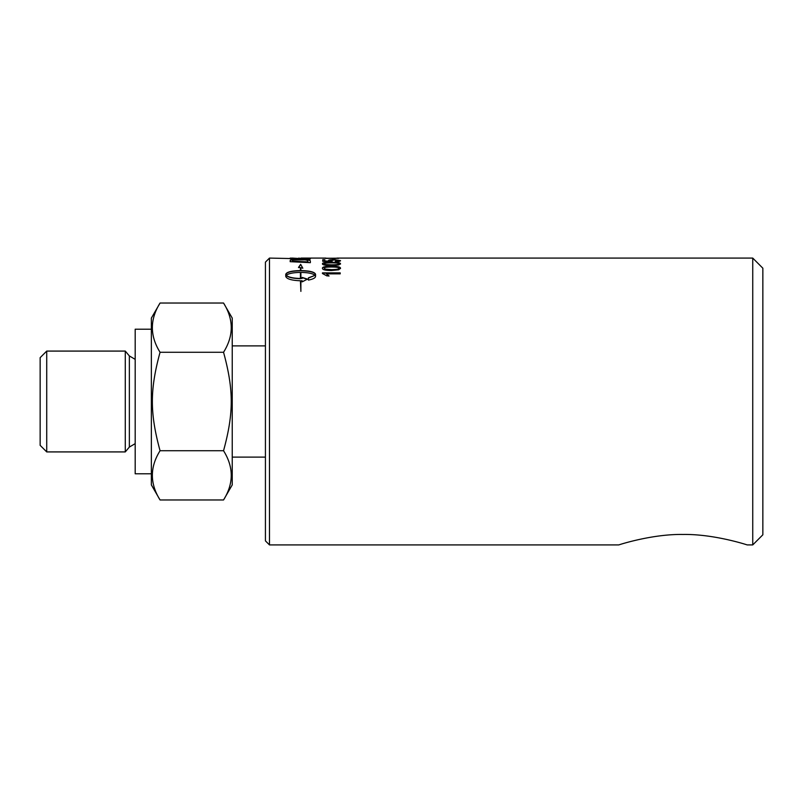 <?xml version="1.0" encoding="UTF-8"?>
<svg xmlns="http://www.w3.org/2000/svg" width="803" height="803" viewBox="0 0 803 803"><rect width="100%" height="100%" fill="white"/><g stroke="black" fill="none" stroke-linecap="round" stroke-linejoin="round"><path stroke-width="1.2" d="M325.506 258.275L338.725 258.175L325.506 258.415M338.685 258.365L322.445 258.175L338.685 258.365M328.457 260.764C328.688 260.182 330.595 259.881 334.189 259.861L340.502 260.865M324.813 260.975L329.561 261.417L328.457 260.513C328.688 259.931 330.595 259.63 334.189 259.61L340.502 260.614C340.352 261.276 338.705 261.668 335.564 261.788A144.399 11.633 -91 0 0 335.373 261.286L338.725 260.614L334.389 259.961L330.374 260.624L332.101 261.256L331.83 261.698A4182.636 4012.189 -139.1 0 0 322.746 261.326L322.746 259.73L324.813 259.73L324.813 260.975L329.561 261.166M322.746 259.981L324.813 259.981M330.374 260.624L332.101 261.507M335.373 261.537L338.725 260.614M324.241 263.806L325.506 264.739L331.478 265.07C336.808 265.01 339.217 264.669 338.725 264.046L338.725 263.806C339.207 263.213 336.798 262.892 331.478 262.862C326.148 262.892 323.739 263.213 324.241 263.806L325.506 264.498L331.478 264.829C336.808 264.769 339.217 264.428 338.725 263.806M322.445 264.046C322.314 263.033 325.335 262.531 331.478 262.551C337.481 262.521 340.492 263.013 340.502 264.046M338.685 264.98L331.478 265.522C325.446 265.492 322.435 264.92 322.445 263.806C322.314 262.792 325.335 262.29 331.478 262.3C337.481 262.27 340.492 262.772 340.502 263.806L338.685 264.98M324.241 268.272L325.506 269.417L331.478 269.848C336.808 269.768 339.217 269.316 338.725 268.503L338.725 268.262C339.207 267.479 336.798 267.058 331.478 267.008C326.148 267.058 323.739 267.479 324.241 268.272L325.506 269.176L331.478 269.617C336.808 269.537 339.217 269.085 338.725 268.262M322.445 268.503C322.314 267.148 325.335 266.476 331.478 266.486C337.481 266.455 340.492 267.128 340.502 268.503M338.685 269.808L331.478 270.511C325.446 270.481 322.435 269.738 322.445 268.262C322.314 266.907 325.335 266.235 331.478 266.245C337.481 266.215 340.492 266.887 340.502 268.262L338.685 269.808M300.432 278.47L300.432 278.691C293.236 278.5 288.508 277.457 286.249 275.549L286.249 275.329C288.508 277.236 293.236 278.29 300.432 278.47L300.432 272.418C293.225 272.528 288.498 273.492 286.249 275.329M300.432 267.69L298.545 267.389L300.663 264.328L302.771 268.072L300.884 267.76L300.884 270.581C309.817 270.762 314.716 272.006 315.559 274.305L315.559 276.373C315.398 277.928 313.019 279.163 308.432 280.096L308.432 277.838L315.067 275.329C312.819 273.492 308.091 272.528 300.884 272.418L300.884 278.47L302.139 278.45L302.139 277.406L307.479 279.113L302.139 281.863L302.139 280.749L300.884 280.769L300.884 291.379L300.432 280.769C291.499 280.418 286.611 278.952 285.758 276.373L285.758 274.315C286.611 272.006 291.499 270.762 300.432 270.581L300.432 267.69M300.432 267.921L300.432 270.581M300.432 270.812C291.499 270.992 286.611 272.237 285.758 274.526L285.758 276.373M307.479 279.324L302.139 277.627M300.884 278.47L302.139 278.45M308.432 278.049L315.067 275.329M315.559 274.526C314.716 272.237 309.817 270.992 300.884 270.812L300.884 270.581M302.771 268.312L300.663 264.328M300.663 264.568L298.545 267.62M292.433 261.196L292.433 261.447A3429.854 3276.561 43.7 0 1 308.061 262.159L307.659 260.463L305.291 259.861L292.764 259.971L292.433 261.196A3424.313 3271.031 43.8 0 1 308.061 261.908M290.144 260.694L290.465 260.132L298.405 259.409C305.14 259.449 309.014 259.861 310.038 260.644L310.359 261.276M310.359 261.025L310.359 262.671L290.144 261.678L290.465 259.881L298.405 259.158C305.14 259.198 309.014 259.61 310.038 260.393L310.359 261.025M308.061 258.345L310.359 258.345M304.548 258.847A3453.201 3368.876 68 0 1 308.061 258.907L308.061 258.084L310.359 258.084L310.359 258.978L269.477 258.084L265.432 262.129L265.432 540.871L269.477 544.916L269.477 258.084M301.035 258.777L301.035 258.536A3447.62 3363.185 68 0 1 308.061 258.656M298.736 258.094L301.035 258.536M298.736 258.496L292.433 258.084L298.736 258.727M290.144 258.114L292.433 258.104M322.445 273.1L340.201 273.1M326.369 273.853L328.989 275.891L326.881 275.891L322.445 273.502L322.445 272.879L340.201 272.879L340.201 273.853L326.369 273.853L328.989 276.112M332.703 258.877L334.891 258.877M334.891 258.626L334.891 259.369L332.703 259.369L332.703 258.626L334.891 258.626M337.079 258.084L752.742 258.084L752.742 544.916L747.181 544.916C747.031 544.835 713.997 533.955 682.982 534.457C651.966 533.955 618.932 544.835 618.782 544.916L269.477 544.916M481.79 544.916L497.97 544.916M618.782 544.916C618.932 544.835 651.966 533.955 682.982 534.457C713.997 533.955 747.031 544.835 747.181 544.916M151.365 473.79L135.185 473.79L135.185 329.21L151.365 329.21M125.278 451.918L46.725 451.918L46.725 351.082L125.278 351.082L129.353 355.93L129.353 447.07L125.278 451.918L125.278 351.082M46.725 451.918L40.15 445.344L40.15 357.656L46.725 351.082M160.058 499.968L151.365 484.912L151.365 318.088L160.058 303.032C149.8 319.443 149.8 335.855 160.058 352.266C149.8 389.917 149.8 413.083 160.058 450.734C149.8 467.145 149.8 483.557 160.058 499.968L223.545 499.968C233.803 483.557 233.803 467.145 223.545 450.734C233.803 413.083 233.803 389.917 223.545 352.266C233.803 335.855 233.803 319.443 223.545 303.032L232.238 318.088L232.238 484.912L223.545 499.968M160.058 303.032L223.545 303.032M160.058 352.266L223.545 352.266M160.058 450.734L223.545 450.734M265.432 345.892L232.238 345.892M752.742 258.084L762.85 268.202L762.85 534.798L752.742 544.916M290.144 258.345L292.433 258.345M298.736 258.345L301.035 258.345M301.035 258.084L325.908 258.084M135.185 443.637L129.353 447.07M135.185 359.363L129.353 355.93M232.238 457.108L265.432 457.108"/></g></svg>
